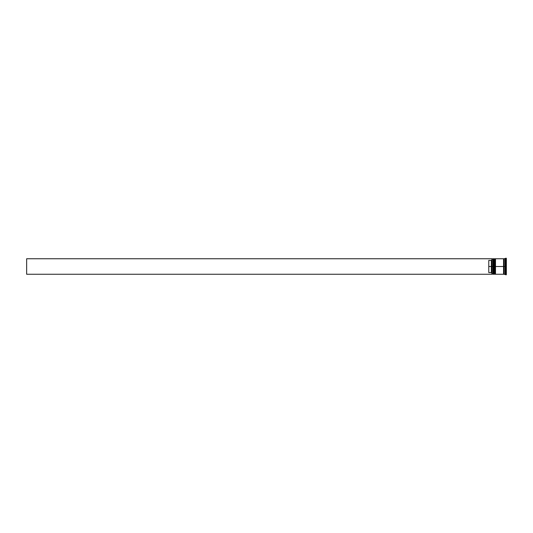 <?xml version="1.0" encoding="UTF-8"?>
<svg xmlns="http://www.w3.org/2000/svg" width="533" height="533" viewBox="0 0 533 533"><rect width="100%" height="100%" fill="white"/><g stroke="black" fill="none" stroke-linecap="round" stroke-linejoin="round"><path stroke-width="0.8" d="M493.218 266.5L493.531 274.255L493.531 266.5L492.912 266.5L492.912 274.255L492.912 266.5L491.879 266.5L491.879 274.135L491.879 258.865L491.879 266.5L491.359 266.5L491.359 260.424L488.774 260.424L488.774 266.5L491.979 266.5L491.979 274.255L491.979 266.5L492.912 266.5L492.912 258.745L493.218 273.942L493.631 266.5L493.631 274.255L493.531 258.745L493.218 266.5M493.944 273.942L493.531 258.745M493.631 266.5L493.631 258.745L493.631 266.5M494.771 266.5L495.084 274.255L495.084 266.5L494.464 266.5L494.464 274.255L494.464 266.5L493.944 266.5L493.944 274.255L494.464 258.745L494.771 273.942L495.184 266.5L495.184 274.255L495.084 258.745L494.771 266.5M495.497 273.942L495.084 258.745M495.184 266.5L495.184 258.745L495.184 266.5M503.818 266.5L503.818 273.942L503.818 259.058L503.818 266.5L495.497 266.5L495.497 274.255L495.497 266.5L503.818 266.5L503.818 259.058L503.818 266.5M505.624 266.5L505.111 266.5L505.111 274.255L505.111 266.5L504.078 266.5L504.078 274.255L504.078 266.5L505.111 266.5L505.111 258.745L505.624 274.768L505.624 266.5L506.35 266.5L505.624 266.5L505.624 258.232L505.624 266.5M503.558 258.745L503.558 274.255L503.558 258.745L495.497 258.745L495.497 266.5L495.497 258.745M506.35 274.768L506.35 266.5L506.35 274.768L504.078 274.255M491.879 259.904L491.359 260.424L491.359 272.576L491.879 273.096L491.359 272.576L491.359 266.5L488.774 266.5L488.774 272.576L491.359 272.576L488.774 272.576L488.774 260.424L491.359 260.424L491.879 259.904M506.35 258.232L506.35 266.5L506.35 258.232L504.078 258.745L504.078 266.5L504.078 258.745M493.944 258.745L493.944 266.5L493.944 258.745L494.771 259.058M493.218 259.058L491.979 258.745L491.979 266.5L491.879 258.851M491.879 274.255L26.65 274.255L26.65 258.745L491.879 258.745L26.65 258.745L26.65 274.255L491.879 274.255M503.558 274.202L504.078 274.202M503.558 258.798L504.078 258.798M491.879 274.149L493.218 273.942M493.944 274.255L494.771 273.942M503.558 274.255L495.497 274.255"/></g></svg>
